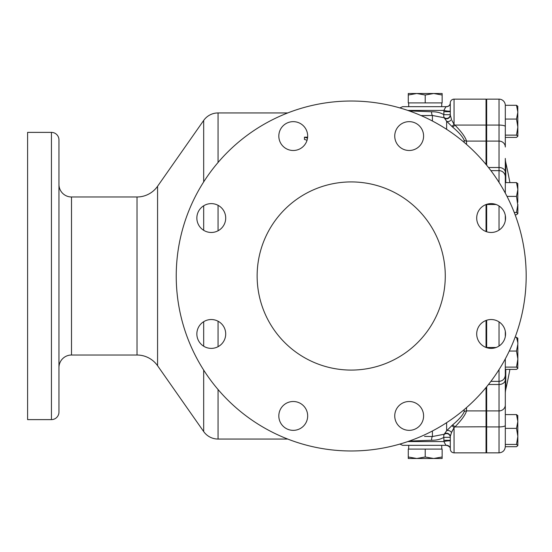<?xml version="1.0" encoding="UTF-8"?>
<svg xmlns="http://www.w3.org/2000/svg" width="552" height="552" viewBox="0 0 552 552"><rect width="100%" height="100%" fill="white"/><g stroke="black" fill="none" stroke-linecap="round" stroke-linejoin="round"><path stroke-width="0.83" d="M424.529 436.384L432.416 436.535L444.519 434.176A3.76 3.733 180 0 1 450.294 437.322L450.294 436.908A3.76 3.719 0 0 0 444.519 433.768L446.623 430.767L452.557 424.957C458.94 419.596 462.804 415.173 464.156 411.695L464.156 409.632M450.384 116.01L450.294 115.092A3.76 3.719 0 0 1 444.519 118.231L444.519 117.824L432.416 115.465L421.045 115.568M58.96 333.636L58.96 309.803M58.96 177.537L58.96 153.704M58.96 242.197L58.96 218.364M491.135 319.532A14.421 14.421 0 0 0 476.707 333.96A14.421 14.421 0 0 0 491.135 348.381A14.421 14.421 0 0 0 505.556 333.96A14.421 14.421 0 0 0 491.135 319.532M409.17 401.504A14.421 14.421 0 0 0 394.742 415.925A14.421 14.421 0 0 0 409.17 430.353A14.421 14.421 0 0 0 423.591 415.925A14.421 14.421 0 0 0 409.17 401.504M293.25 401.504A14.421 14.421 0 0 0 278.822 415.925A14.421 14.421 0 0 0 293.25 430.353A14.421 14.421 0 0 0 307.671 415.925A14.421 14.421 0 0 0 293.25 401.504M211.278 319.532A14.421 14.421 0 0 0 196.857 333.96A14.421 14.421 0 0 0 211.278 348.381A14.421 14.421 0 0 0 225.706 333.96A14.421 14.421 0 0 0 211.278 319.532M211.278 203.619A14.421 14.421 0 0 0 196.857 218.04A14.421 14.421 0 0 0 211.278 232.468A14.421 14.421 0 0 0 225.706 218.04A14.421 14.421 0 0 0 211.278 203.619M293.25 121.647A14.421 14.421 0 0 0 278.822 136.075A14.421 14.421 0 0 0 293.25 150.496A14.421 14.421 0 0 0 307.671 136.075A14.421 14.421 0 0 0 293.25 121.647M409.17 121.647A14.421 14.421 0 0 0 394.742 136.075A14.421 14.421 0 0 0 409.17 150.496A14.421 14.421 0 0 0 423.591 136.075A14.421 14.421 0 0 0 409.17 121.647M491.135 203.619A14.421 14.421 0 0 0 476.707 218.04A14.421 14.421 0 0 0 491.135 232.468A14.421 14.421 0 0 0 505.556 218.04A14.421 14.421 0 0 0 491.135 203.619M351.21 181.925A94.075 94.075 0 0 0 257.135 276A94.075 94.075 0 0 0 351.21 370.075A94.075 94.075 0 0 0 445.278 276A94.075 94.075 0 0 0 351.21 181.925M486.671 452.226L486.043 452.854L486.043 387.511M409.129 110.89L431.512 111.759C436.446 111.67 440.565 112.642 443.87 114.678L443.87 111.69L450.294 111.69L450.294 115.092L450.294 102.907A3.76 3.76 0 0 1 454.061 99.146L486.043 99.146L486.043 125.076L486.671 125.228M452.005 120.612L454.061 124.393L454.924 125.076C461.589 131.9 465.453 137.234 466.523 141.091L486.043 141.091L486.043 125.076L454.924 125.076A3.76 0.593 -48.5 0 1 452.557 127.043L446.623 121.233L444.519 118.231M351.21 450.977A174.977 174.977 0 0 0 526.18 276A174.977 174.977 0 0 0 351.21 101.023A174.977 174.977 0 0 0 176.233 276A174.977 174.977 0 0 0 351.21 450.977M58.96 367.563A12.544 12.544 0 0 1 71.498 355.019L137.02 355.019A25.088 25.088 0 0 1 157.568 365.721L203.681 431.567L203.681 370.082M137.02 355.019L137.02 196.981A25.088 25.088 0 0 0 157.568 186.279L203.681 120.433A17.56 17.56 0 0 1 218.061 112.939L218.061 162.474M58.96 184.437A12.544 12.544 0 0 0 71.498 196.981L71.498 355.019M51.433 419.617A7.528 7.528 0 0 0 58.96 412.089L58.96 139.911A7.528 7.528 0 0 0 51.433 132.383L27.6 132.383L27.6 419.617L51.433 419.617L51.433 132.383M287.744 439.061L218.061 439.061A17.56 17.56 0 0 1 203.681 431.567M425.212 93.502L433.679 93.502L425.212 95.013L416.746 93.502L408.28 95.013L408.28 93.502L425.212 93.502M442.145 456.987L442.145 449.093L408.28 449.093L408.28 456.987L416.746 458.498L425.212 456.987L433.679 458.498L442.145 456.987L442.145 458.498L408.28 458.498L408.28 456.987M425.212 449.093L425.212 456.987M407.804 441.565L443.953 441.565C445.395 444.608 446.292 445.864 446.63 445.326L402.636 445.326L399.841 444.077M408.28 95.013L408.28 102.907L442.145 102.907L442.145 95.013L433.679 93.502L442.145 93.502L442.145 95.013M425.212 102.907L425.212 95.013M399.841 107.923L402.636 106.674L446.63 106.674A3.76 3.76 90 0 0 450.294 103.721M307.519 138.159L304.442 137.172L304.442 139.415L307.05 140.263M424.516 115.616L432.416 115.465A3.76 0.897 87.5 0 1 431.512 111.759M450.294 440.951A3.76 0.538 171.8 0 0 447.72 440.896A3.76 0.538 171.8 0 0 443.953 441.565L443.87 440.31L450.294 440.31L450.294 436.908L450.294 449.093C450.522 451.377 451.771 452.633 454.061 452.854L486.043 452.854M464.156 142.368L464.156 140.305C462.831 136.848 458.96 132.425 452.557 127.043M58.96 374.463L58.96 398.296M486.043 347.456L486.043 320.464M486.043 231.536L486.043 204.544M486.043 164.489L486.043 141.091L486.671 141.685M466.523 407.597L466.523 410.909C465.433 414.793 461.562 420.127 454.924 426.924L454.061 427.607L451.522 432.492L450.37 436.094M450.294 115.092L451.522 119.508A3.76 2.656 -41.3 0 1 446.623 121.233L446.623 129.334M450.384 435.97L451.522 432.492A3.76 2.656 41.3 0 0 446.623 430.767L446.623 422.666M451.536 432.457L452.606 430.174M454.061 99.146L454.061 124.393A3.76 0.649 -48.4 0 1 451.688 126.277M486.671 426.772L454.924 426.924A3.76 0.593 48.5 0 0 452.557 424.957M454.061 452.854L454.061 427.607A3.76 0.649 48.4 0 0 451.688 425.723M444.519 433.768L444.519 434.176A3.76 2.505 -116.9 0 0 443.87 437.322C440.558 439.357 436.439 440.33 431.512 440.241L409.129 441.11M443.87 111.69L443.953 110.434C445.395 107.392 446.285 106.136 446.63 106.674M445.712 107.233L445.388 107.702M444.47 109.213L443.953 110.434L407.804 110.434M446.63 445.326A3.76 3.76 -90 0 1 450.294 448.279M432.416 430.988L432.416 436.535A3.76 0.897 -87.5 0 0 431.512 440.241M450.294 111.049A3.76 0.538 8.2 0 1 447.72 111.104A3.76 0.538 8.2 0 1 443.953 110.434M444.519 117.824A3.76 2.505 116.9 0 1 443.87 114.678L450.294 114.678A3.76 3.733 0 0 1 444.519 117.824M304.442 137.172L307.63 137.172M499.036 182.395L499.036 170.637A6.272 6.272 0 0 1 505.308 176.909L505.308 193.124M505.308 372.779L505.308 446.713L516.506 446.713L517.852 445.574L516.506 444.429L517.852 436.397L516.506 428.366L517.852 421.48L516.506 414.587L517.852 415.732M490.9 170.637L499.036 170.637L499.036 99.146A6.272 6.272 0 0 1 505.308 105.418M505.777 182.608L505.777 162.585A18.816 18.816 0 0 1 505.308 158.424L505.308 182.608L516.506 182.608L517.852 183.754L516.506 182.608L517.852 189.502L517.762 202.377M505.308 358.876L505.308 393.576A18.816 18.816 0 0 1 505.777 389.415L505.777 369.392M505.308 215.37L505.308 220.71M505.308 331.29L505.308 336.63M517.852 368.246L516.506 367.108L517.852 359.076L517.776 368.508L516.506 369.392L505.308 369.392L505.308 379.735A6.272 4.761 0 0 1 499.036 384.496L499.036 381.363L490.9 381.363M486.671 410.909L499.036 410.909L499.036 452.854L486.671 452.854L486.671 386.752M486.671 347.677L486.671 320.243M486.671 165.248L486.671 99.146L499.036 99.146M486.671 231.757L486.671 204.323M516.506 444.429L505.308 444.429L505.308 446.333M505.308 428.366L516.506 428.366M505.308 414.587L516.506 414.587M517.776 415.47L517.852 445.574M515.106 337.265L516.506 337.265L517.852 338.404L516.506 337.265L517.762 342.399M517.824 345.152L517.852 359.076L516.506 351.044L517.852 344.151L517.776 338.141M517.824 205.585L516.506 196.388L517.852 189.502L517.776 183.492M516.506 105.287L505.308 105.287L505.308 147.011L505.308 137.413L516.506 137.413L517.852 136.268L516.506 135.123L517.852 127.098L516.506 119.066L517.852 112.173L516.506 105.287L517.852 106.426M505.308 135.123L516.506 135.123M505.308 106.467L505.308 119.066L516.506 119.066M517.776 106.163L517.852 136.268M515.106 214.735L516.506 214.735L517.852 213.596L516.506 212.451L517.852 204.419L517.852 213.596M514.236 212.451L516.506 212.451M507.019 196.388L516.506 196.388M505.308 182.608L505.308 178.041M505.308 367.301L505.308 375.091C504.935 378.9 502.844 380.99 499.036 381.363L499.036 369.605M505.308 367.108L516.506 367.108M509.275 351.044L516.506 351.044M157.568 365.721L157.568 186.279M203.681 346.214L203.681 321.699M203.681 230.301L203.681 205.786M203.681 181.918L203.681 120.433M218.061 230.77L218.061 205.309M218.061 439.061L218.061 389.526M218.061 346.69L218.061 321.229M432.416 121.012L432.416 115.465M464.156 140.305A3.76 3.554 0 0 0 466.523 141.091L466.523 144.403M464.156 411.695A3.76 3.554 -0 0 1 466.523 410.909L486.043 410.909L486.671 410.315M443.87 440.31L443.87 437.322L450.294 437.322M486.146 204.502L496.124 204.502M496.124 347.498L486.146 347.498M505.308 404.989A6.272 5.92 0 0 1 499.036 410.909L499.036 384.496L488.486 384.496M505.308 425.454A6.272 1.47 0 0 1 499.036 426.924L486.671 426.924M505.308 126.546A6.272 1.47 180 0 0 499.036 125.076L486.671 125.076M505.308 147.011L505.308 147.011A6.272 5.92 180 0 0 499.036 141.091L486.671 141.091M505.308 172.265A6.272 4.761 180 0 0 499.036 167.504L488.486 167.504M499.036 346.028L499.036 321.892M499.036 230.108L499.036 205.972M408.749 106.674L408.632 102.907M408.749 445.326L408.632 449.093M441.683 445.326L441.8 449.093M441.683 106.674L441.8 102.907M137.02 196.981L71.498 196.981M287.744 112.939L218.061 112.939M446.533 445.326C449.342 446.278 450.598 447.527 450.294 449.093M450.294 102.907C450.142 105.094 448.886 106.35 446.533 106.674M486.671 99.774L486.043 99.146M509.903 182.608A512.677 512.677 0 0 0 505.777 162.585M505.777 389.415A512.677 512.677 0 0 0 509.903 369.392M499.036 452.854C502.844 452.481 504.935 450.391 505.308 446.582"/></g></svg>
